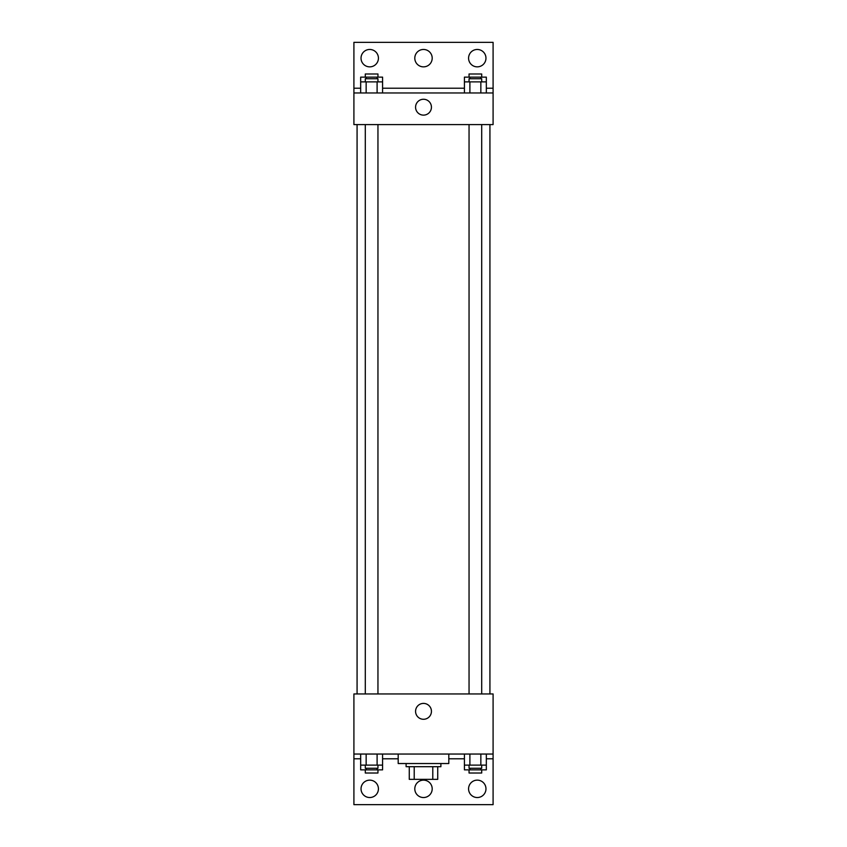 <?xml version="1.0" encoding="UTF-8"?>
<svg xmlns="http://www.w3.org/2000/svg" width="847" height="847" viewBox="0 0 847 847"><rect width="100%" height="100%" fill="white"/><g stroke="black" fill="none" stroke-linecap="round" stroke-linejoin="round"><path stroke-width="1.27" d="M432.785 766.694L432.785 779.346L409.27 779.346L409.27 766.694M432.785 779.346L437.73 779.346L437.73 766.694L437.73 779.346M440.895 763.528L440.895 766.694L406.105 766.694L406.105 763.528M414.215 766.694L414.215 779.346M398.196 754.042L398.196 763.528L448.804 763.528L448.804 754.042M353.908 754.042L353.908 693.947L493.092 693.947L493.092 754.042L353.908 754.042L353.908 804.65L493.092 804.65L493.092 758.785L486.337 758.785M493.092 754.042L493.092 758.785M415.57 711.342A7.93 7.93 0 0 1 427.47 704.471A7.93 7.93 0 0 1 427.47 718.214A7.93 7.93 0 0 1 415.57 711.342M464.421 758.785L448.804 758.785M398.196 758.785L382.579 758.785M360.663 758.785L353.908 758.785M468.571 788.832A8.703 8.703 0 0 1 481.625 781.305A8.703 8.703 0 0 1 481.625 796.371A8.703 8.703 0 0 1 468.571 788.832M361.034 788.832A8.703 8.703 0 0 1 374.078 781.305A8.703 8.703 0 0 1 374.078 796.371A8.703 8.703 0 0 1 361.034 788.832M414.797 788.832A8.703 8.703 0 0 1 427.851 781.305A8.703 8.703 0 0 1 427.851 796.371A8.703 8.703 0 0 1 414.797 788.832M489.926 124.594L489.926 693.947M481.699 693.947L481.699 124.594M377.953 124.594L377.953 693.947M493.092 124.594L353.908 124.594L353.908 42.35L493.092 42.35L493.092 124.594M493.092 92.958L353.908 92.958M415.57 107.188A7.93 7.93 0 0 1 427.47 100.327A7.93 7.93 0 0 1 427.47 114.059A7.93 7.93 0 0 1 415.57 107.188M353.908 88.215L360.663 88.215M382.579 88.215L464.421 88.215M486.337 88.215L493.092 88.215M414.797 58.168A8.703 8.703 0 0 1 427.851 50.629A8.703 8.703 0 0 1 427.851 65.695A8.703 8.703 0 0 1 414.797 58.168M378.429 58.168A8.703 8.703 0 0 1 365.375 65.695A8.703 8.703 0 0 1 365.375 50.629A8.703 8.703 0 0 1 378.429 58.168M485.966 58.168A8.703 8.703 0 0 1 472.922 65.695A8.703 8.703 0 0 1 472.922 50.629A8.703 8.703 0 0 1 485.966 58.168M464.421 81.884L464.421 77.141L486.337 77.141L486.337 81.884L464.421 81.884L464.421 92.958M486.337 81.884L486.337 92.958M480.852 81.884L480.852 92.958M469.894 81.884L469.894 92.958M469.047 81.884L469.047 78.729L481.699 78.729L481.699 81.884M360.663 81.884L360.663 77.141L382.579 77.141L382.579 81.884L360.663 81.884L360.663 92.958M382.579 81.884L382.579 92.958M377.106 81.884L377.106 92.958M366.148 81.884L366.148 92.958M365.301 81.884L365.301 78.729L377.953 78.729L377.953 81.884M480.852 77.141L480.852 78.729M469.894 77.141L469.894 78.729M469.047 77.141L469.047 73.985L481.699 73.985L481.699 77.141M377.106 77.141L377.106 78.729M366.148 77.141L366.148 78.729M365.301 77.141L365.301 73.985L377.953 73.985L377.953 77.141M486.337 765.116L464.421 765.116L464.421 769.859L486.337 769.859L486.337 754.042M464.421 754.042L464.421 765.116M480.852 754.042L480.852 765.116M469.894 754.042L469.894 765.116M481.699 765.116L481.699 768.271L469.047 768.271L469.047 765.116M382.579 765.116L360.663 765.116L360.663 769.859L382.579 769.859L382.579 754.042M360.663 754.042L360.663 765.116M377.106 754.042L377.106 765.116M366.148 754.042L366.148 765.116M377.953 765.116L377.953 768.271L365.301 768.271L365.301 765.116M480.852 768.271L480.852 769.859M469.894 768.271L469.894 769.859M481.699 769.859L481.699 773.015L469.047 773.015L469.047 769.859M377.106 768.271L377.106 769.859M366.148 768.271L366.148 769.859M377.953 769.859L377.953 773.015L365.301 773.015L365.301 769.859M357.074 124.594L357.074 693.947M469.047 693.947L469.047 124.594M365.301 124.594L365.301 693.947"/></g></svg>
